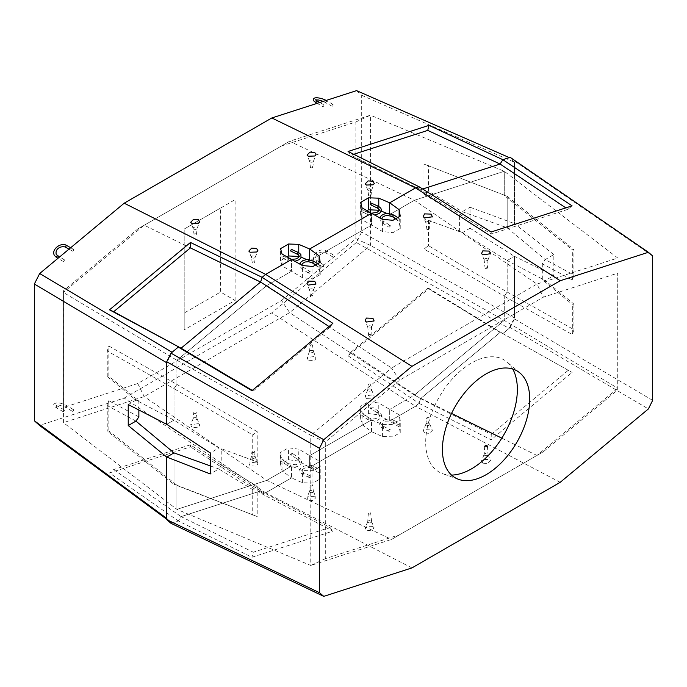 <?xml version="1.0" encoding="UTF-8"?>
<svg xmlns="http://www.w3.org/2000/svg" width="687" height="687" viewBox="0 0 687 687"><rect width="100%" height="100%" fill="white"/><g stroke="black" fill="none" stroke-linecap="round" stroke-linejoin="round"><path stroke-width="0.52" stroke-dasharray="3.44 2.58" d="M323.191 104.819A1.03 0.593 -60 0 1 323.706 104.767A1.03 0.593 -60 0 1 323.86 105.592A1.03 0.593 -60 0 1 323.191 106.502A1.03 0.593 -60 0 1 322.675 106.554A1.03 0.593 -60 0 1 322.521 105.729A1.03 0.593 -60 0 1 323.191 104.819M332.422 104.458A1.03 0.593 -60 0 1 332.937 104.415A1.03 0.593 -60 0 1 333.092 105.24A1.03 0.593 -60 0 1 332.422 106.141A1.03 0.593 -60 0 1 331.907 106.193A1.03 0.593 -60 0 1 331.744 105.369A1.03 0.593 -60 0 1 332.422 104.458M323.191 265.002A1.03 0.593 -60 0 1 323.706 264.95A1.03 0.593 -60 0 1 323.86 265.775A1.03 0.593 -60 0 1 323.191 266.685A1.03 0.593 -60 0 1 322.675 266.728A1.03 0.593 -60 0 1 322.521 265.903A1.03 0.593 -60 0 1 323.191 265.002M332.422 254.705A1.03 0.593 -60 0 1 332.937 254.654A1.03 0.593 -60 0 1 333.092 255.478A1.03 0.593 -60 0 1 332.422 256.38A1.03 0.593 -60 0 1 331.907 256.431A1.03 0.593 -60 0 1 331.744 255.607A1.03 0.593 -60 0 1 332.422 254.705M72.848 409.538A1.03 0.593 -60 0 1 73.363 409.486A1.03 0.593 -60 0 1 73.518 410.311A1.03 0.593 -60 0 1 72.848 411.212A1.03 0.593 -60 0 1 72.333 411.264A1.03 0.593 -60 0 1 72.169 410.44A1.03 0.593 -60 0 1 72.848 409.538M63.616 409.899A1.03 0.593 -60 0 1 64.131 409.847A1.03 0.593 -60 0 1 64.286 410.671A1.03 0.593 -60 0 1 63.616 411.573A1.03 0.593 -60 0 1 63.101 411.625A1.03 0.593 -60 0 1 62.946 410.8A1.03 0.593 -60 0 1 63.616 409.899M72.848 249.355A1.03 0.593 -60 0 1 73.363 249.304A1.03 0.593 -60 0 1 73.518 250.128A1.03 0.593 -60 0 1 72.848 251.038A1.03 0.593 -60 0 1 72.333 251.09A1.03 0.593 -60 0 1 72.169 250.266A1.03 0.593 -60 0 1 72.848 249.355M63.616 259.652A1.03 0.593 -60 0 1 64.131 259.6A1.03 0.593 -60 0 1 64.286 260.425A1.03 0.593 -60 0 1 63.616 261.335A1.03 0.593 -60 0 1 63.101 261.386A1.03 0.593 -60 0 1 62.946 260.562A1.03 0.593 -60 0 1 63.616 259.652M298.613 252.584A1.03 0.678 -68.3 0 1 297.789 254.465L297.789 254.465M290.318 250.815L291.468 251.073L292.619 249.656M287.707 260.407A1.03 0.593 120 0 0 288.377 259.48A1.03 0.593 120 0 0 288.197 258.664L288.197 258.664A1.03 0.593 120 0 0 287.707 258.724A1.03 0.593 120 0 0 287.029 259.643A1.03 0.593 120 0 0 287.209 260.467L287.209 260.467A1.03 0.593 120 0 0 287.707 260.407M280.992 257.127L280.992 255.444L281.155 257.505L287.209 260.467L294.8 261.318M291.408 259.446L280.992 255.444M298.313 457.722A1.03 0.498 -52.9 0 1 298.811 457.662L298.811 457.662A1.03 0.498 -52.9 0 1 298.819 458.409A1.03 0.498 -52.9 0 1 298.089 459.251A1.03 0.498 -52.9 0 1 297.591 459.32L297.591 459.32A1.03 0.498 -52.9 0 1 297.574 458.564A1.03 0.498 -52.9 0 1 298.313 457.722M291.468 454.846L292.714 453.6L291.468 453.162L290.223 454.408L291.468 454.846M287.707 463.682A1.03 0.593 120 0 0 287.037 464.567A1.03 0.593 120 0 0 287.175 465.4L287.175 465.4A1.03 0.593 120 0 0 287.707 465.365A1.03 0.593 120 0 0 288.368 464.472A1.03 0.593 120 0 0 288.239 463.648A1.03 0.593 120 0 0 288.239 463.639A1.03 0.593 120 0 0 287.707 463.682M280.992 459.208L280.992 460.891L280.811 458.701L288.239 463.639L295.925 464.781C300.004 463.167 300.554 461.346 297.591 459.32L290.223 454.408M292.714 453.6L298.811 457.662C302.606 460.711 302.366 463.553 298.072 466.19C294.302 467.667 290.67 467.4 287.175 465.4L280.992 460.891M378.193 411.436A1.03 0.593 120 0 0 377.524 412.329A1.03 0.593 120 0 0 377.661 413.153L377.661 413.153A1.03 0.593 120 0 0 378.193 413.119A1.03 0.593 120 0 0 378.863 412.226A1.03 0.593 120 0 0 378.726 411.401A1.03 0.593 120 0 0 378.726 411.393A1.03 0.593 120 0 0 378.193 411.436M367.854 417.576A1.03 0.498 -52.9 0 1 368.344 417.507A1.03 0.498 -52.9 0 1 368.352 417.507A1.03 0.498 -52.9 0 1 368.361 418.263A1.03 0.498 -52.9 0 1 367.631 419.104A1.03 0.498 -52.9 0 1 367.133 419.164L367.133 419.164A1.03 0.498 -52.9 0 1 367.116 418.417A1.03 0.498 -52.9 0 1 367.854 417.576M361.01 413.016L361.01 414.69L360.83 412.501L368.352 417.507C371.959 419.474 375.403 419.345 378.683 417.112C379.971 416.082 379.636 414.759 377.661 413.153L370.241 408.215L371.478 406.97L372.723 407.4L371.478 408.645L370.241 408.215M377.704 208.221A1.03 0.593 120 0 0 378.193 208.161A1.03 0.593 120 0 0 378.872 207.234A1.03 0.593 120 0 0 378.692 206.418M367.854 214.275A1.03 0.678 -68.3 0 1 367.33 214.318L367.33 214.318A1.03 0.678 -68.3 0 1 368.155 212.438L368.155 212.438A1.03 0.678 -68.3 0 1 367.854 214.275M372.629 203.455L371.478 204.881L370.327 204.623M361.01 210.926L361.01 209.243L361.173 211.313L367.33 214.318L374.81 215.125M312.877 350.791A1.958 1.125 0 0 0 310.953 350.507A1.958 1.125 0 0 0 309.588 351.332A1.958 1.125 0 0 0 309.545 351.529A1.958 1.125 0 0 0 310.112 352.388A1.958 1.125 0 0 0 312.293 352.62A1.958 1.125 0 0 0 313.444 351.529A1.958 1.125 0 0 0 313.401 351.332A1.958 1.125 0 0 0 312.877 350.791M312.473 344.926C310.67 344.522 310.017 344.9 310.515 346.05C312.43 346.523 313.083 346.145 312.473 344.926L313.444 351.529M309.545 351.529L310.12 345.372L310.515 346.05M308.24 360.211L307.098 357.515L314.749 356.45L316.037 357.867L314.826 360.529L308.24 360.211M371.066 389.263A1.958 1.125 0 0 0 369.159 388.971A1.958 1.125 0 0 0 367.785 389.795A1.958 1.125 0 0 0 367.734 389.984A1.958 1.125 0 0 0 368.301 390.851A1.958 1.125 0 0 0 370.491 391.083A1.958 1.125 0 0 0 371.641 389.984A1.958 1.125 0 0 0 371.59 389.795A1.958 1.125 0 0 0 371.066 389.263M370.654 384.05C368.867 383.655 368.223 384.024 368.721 385.167C370.619 385.639 371.263 385.261 370.654 384.05L371.641 389.984M367.734 389.984L368.335 384.488L368.721 385.167M366.394 398.632L365.244 395.884L372.981 394.827L374.269 396.236L373.058 398.958L366.394 398.632M196.491 417.988A1.958 1.125 180 0 1 197.014 418.529A1.958 1.125 180 0 1 197.057 418.718A1.958 1.125 180 0 1 195.907 419.817A1.958 1.125 180 0 1 193.725 419.585A1.958 1.125 180 0 1 193.159 418.718A1.958 1.125 180 0 1 193.202 418.529A1.958 1.125 180 0 1 194.567 417.696A1.958 1.125 180 0 1 196.491 417.988M194.129 413.239C196.053 413.72 196.697 413.342 196.087 412.114C194.284 411.719 193.631 412.097 194.129 413.239L193.734 412.569L193.159 418.718M197.057 418.718L196.087 412.114M198.363 423.647L199.651 425.064L198.44 427.726L191.853 427.408L190.711 424.712L198.363 423.647M254.679 456.451A1.958 1.125 180 0 1 255.203 456.992A1.958 1.125 180 0 1 255.255 457.181A1.958 1.125 180 0 1 254.104 458.281A1.958 1.125 180 0 1 251.923 458.049A1.958 1.125 180 0 1 251.348 457.181A1.958 1.125 180 0 1 251.399 456.992A1.958 1.125 180 0 1 252.773 456.168A1.958 1.125 180 0 1 254.679 456.451M252.335 452.364C254.233 452.827 254.877 452.458 254.267 451.247C252.481 450.852 251.837 451.222 252.335 452.364L251.949 451.685L251.348 457.181M255.255 457.181L254.267 451.247M256.595 462.025L257.891 463.433L256.672 466.147L250.008 465.829L248.857 463.081L256.595 462.025M193.725 229.08A1.958 1.125 180 0 1 193.202 228.539A1.958 1.125 180 0 1 193.159 228.342A1.958 1.125 180 0 1 194.309 227.251A1.958 1.125 180 0 1 196.491 227.483A1.958 1.125 180 0 1 197.057 228.342A1.958 1.125 180 0 1 197.014 228.539A1.958 1.125 180 0 1 195.649 229.372A1.958 1.125 180 0 1 193.725 229.08M194.129 234.954C193.631 234.018 194.284 233.64 196.087 233.82C196.697 234.808 196.053 235.186 194.129 234.954L193.159 228.342M251.923 257.805A1.958 1.125 180 0 1 251.399 257.273A1.958 1.125 180 0 1 251.348 257.075A1.958 1.125 180 0 1 252.498 255.985A1.958 1.125 180 0 1 254.679 256.208A1.958 1.125 180 0 1 255.255 257.075A1.958 1.125 180 0 1 255.203 257.273A1.958 1.125 180 0 1 253.829 258.097A1.958 1.125 180 0 1 251.923 257.805M252.335 263.018C251.837 262.099 252.481 261.721 254.267 261.902C254.877 262.881 254.233 263.25 252.335 263.018L251.348 257.075M310.112 161.883A1.958 1.125 0 0 0 312.027 162.175A1.958 1.125 0 0 0 313.401 161.342A1.958 1.125 0 0 0 313.444 161.153A1.958 1.125 0 0 0 312.877 160.294A1.958 1.125 0 0 0 310.696 160.062A1.958 1.125 0 0 0 309.545 161.153A1.958 1.125 0 0 0 309.588 161.342A1.958 1.125 0 0 0 310.112 161.883M312.473 166.632C313.083 167.611 312.43 167.989 310.515 167.757C310.017 166.821 310.67 166.452 312.473 166.632L312.877 167.164L313.444 161.153M368.301 190.608A1.958 1.125 0 0 0 370.216 190.9A1.958 1.125 0 0 0 371.59 190.076A1.958 1.125 0 0 0 371.641 189.887A1.958 1.125 0 0 0 371.066 189.019A1.958 1.125 0 0 0 368.885 188.788A1.958 1.125 0 0 0 367.734 189.887A1.958 1.125 0 0 0 367.785 190.076A1.958 1.125 0 0 0 368.301 190.608M370.654 194.704C371.263 195.683 370.619 196.053 368.721 195.821C368.223 194.902 368.867 194.533 370.654 194.704L371.057 195.245L371.641 189.887M281.567 300.494L355.866 238.672L355.866 121.977L281.567 145.945L137.744 228.977L63.444 290.799L63.444 407.503L137.744 383.526L281.567 300.494L289.613 312.637L414.407 395.154L389.692 409.418L414.407 395.154L504.258 320.382L414.407 395.154L451.548 413.428M235.117 300.434L235.117 199.642L184.193 229.037L184.193 329.837L235.117 300.434L220.57 292.035L220.57 208.041L184.193 229.037L184.193 313.032L220.57 292.035M395.368 218.913L399.147 221.815L400.238 228.462L392.964 232.661L382.419 231.476L371.504 225.053L371.504 213.288L371.504 225.053L309.674 260.751L309.674 259.763L309.674 260.751L371.504 225.053L362.049 219.72L362.049 207.835M356.562 90.632L361.688 95.287L361.688 232.017L356.347 242.511L509.101 328.395L502.867 333.581L500.093 332.448L420.573 398.606L419.053 403.321L415.515 406.266L389.692 421.174L378.777 414.879L368.593 413.557L360.598 418.177L362.049 424.54L371.504 431.676L371.504 419.92L309.674 455.618L298.768 449.186L288.583 447.795L280.579 452.415L282.031 458.847L291.494 466.112L266.779 480.385L176.92 509.368L176.92 485.22L174 484.387L174 452.888L174 484.387L107.249 431.127L108.847 430.912L176.92 485.22L174 484.387L257.196 516.555L176.92 485.22L176.92 509.368L266.779 480.385L291.494 466.112L291.494 477.877L265.663 492.785L262.125 493.927L265.663 492.785L124.201 398.065L39.477 425.408M411.942 567.917L265.663 492.785L291.494 477.877L282.031 470.732L280.579 464.378L288.583 459.758L298.768 461.071L309.674 467.375L371.504 431.676L309.674 467.375L309.674 455.618L371.504 419.92L362.049 412.655L360.598 406.223L368.593 401.603L378.777 402.994L389.692 409.418L389.692 421.174L415.515 406.266L271.829 312.834L124.201 398.065M392.148 216.439L389.692 214.55L389.692 213.563L389.692 214.55L414.407 200.286L504.258 171.295L504.258 195.452L507.178 196.276L507.178 227.775L507.178 196.276L423.991 164.107L507.178 196.276L573.928 249.536L572.331 249.75L504.258 195.452L504.258 171.295L414.407 200.286L389.692 214.55L386.996 213.442M361.688 95.287L514.443 162.278L514.443 223.584L507.178 227.775L514.443 223.584L470.02 207.234L470.02 228.23L514.443 256.337L514.443 317.901L361.688 232.017M514.443 162.278L509.316 157.615M502.867 159.702L500.093 164.047L420.573 189.698L419.053 186.744L420.573 189.698L351.014 155.15L348.069 151.475M138.868 410.019L138.868 400.942L108.847 376.278L108.847 346.05L176.92 384.437L176.92 360.28L266.779 285.517L291.494 271.245L291.494 259.488L291.494 271.245L282.031 265.912L280.579 260.588L286.986 256.886M178.311 347.081L181.085 348.223L260.605 282.056L262.125 277.342M172.076 352.268L166.735 362.77M166.735 424.326L174 420.135L174 388.636L174 420.135L166.735 424.326M370.405 212.652L370.405 245.414L289.613 312.637L144.201 396.588L63.41 422.66L63.41 292.43L176.92 360.28L176.92 384.437L174 388.636L107.249 350.997L108.847 346.05M509.101 328.395L514.443 317.901M470.02 228.23L462.308 232.687L423.991 218.741L462.308 232.678L507.178 260.536L514.443 256.337L507.178 260.536L507.178 292.027L507.178 260.536L545.229 280.554L573.928 304.135L572.331 304.384L572.331 334.612L504.258 296.234L507.178 292.027L428.465 245.68L423.991 248.969L504.258 296.234L504.258 320.382L504.258 296.234L507.178 292.027L573.928 329.666L572.331 334.612M166.735 518.393L171.862 523.047L166.735 519.269M171.003 523.322L178.311 520.961L181.085 516.624L260.605 490.965L190.402 444.824L190.471 446.833L109.516 472.948L178.311 520.961L171.862 523.047M260.605 490.965L262.125 493.927L190.471 446.833M368.721 195.821L367.734 189.887M310.515 167.757L309.545 161.153M254.267 261.902L254.671 262.443L255.255 257.075M196.087 233.82L196.491 234.361L197.057 228.342M367.004 210.694L360.598 214.387L362.049 219.72M299.283 256.466L301.198 257.256M306.977 259.634L312.13 262.632M63.444 290.799L63.41 292.43L144.201 225.207L266.779 285.517L176.92 360.28L310.773 435.249L310.773 565.47L176.92 509.368L63.41 422.66L63.444 407.503M137.744 228.977L289.613 141.256L414.407 200.286L536.976 284.075L391.573 368.026L266.779 285.517L291.494 271.245L302.4 277.677L312.946 278.853L320.219 274.654L319.129 268.016L315.359 265.113M381.216 211.064L379.301 210.274M137.744 383.526L144.201 396.588L266.779 480.385L391.573 539.407L536.976 455.455L501.811 438.151M138.868 416.897L108.847 400.684L108.847 430.912M138.868 400.942L135.949 400.109L174 420.135L218.878 447.984L210.274 452.948M128.237 404.557L135.949 400.109L107.249 376.536L108.847 376.278M459.388 231.845L459.388 215.89L423.991 194.335L423.991 164.107M281.567 145.945L289.613 141.256L370.405 115.193L504.258 171.295L617.776 258.011L536.976 284.075L543.434 297.136L617.733 273.16L617.733 389.864L543.434 451.685L399.611 534.718L325.312 558.686L325.312 441.99L399.611 380.169L543.434 297.136M355.866 121.977L370.405 115.193L370.405 209.818M355.866 238.672L370.405 245.414L504.258 320.382L617.776 388.232L617.733 273.16M423.991 218.741L423.991 248.969M459.388 215.89L462.308 211.69L470.02 207.234M652.65 400.358L514.443 318.914L514.443 256.337L553.834 275.59L553.834 254.594L545.229 259.557L573.928 275.066L572.331 279.987L542.309 263.765L545.229 259.566L507.178 227.775L462.308 211.69L428.465 191.08L423.991 194.335M356.347 242.511L271.829 312.834M420.573 398.606L351.014 352.087L348.069 355.84L429.014 288.488L502.867 333.581L510.175 327.501L648.382 408.945M348.069 355.84L419.053 403.321L420.573 398.615L500.093 332.448L427.735 288.257L429.014 288.488M428.465 220.141L428.465 245.68M428.465 191.08L428.465 165.55M107.249 376.536L107.249 350.997M135.949 421.097L107.249 405.596L108.847 400.684M107.249 405.596L107.249 431.127M351.014 352.087L427.735 288.257M190.402 444.824L113.681 469.573L109.516 472.948M113.681 469.573L181.085 516.624L260.605 490.973L262.125 493.927L332.877 531.145L251.931 557.26L178.311 520.961L181.085 516.624L253.28 552.219L251.931 557.26M351.014 155.15L353.711 154.283M298.768 461.071L298.768 449.186M288.583 459.758L288.583 447.795M280.579 464.378L280.579 452.415M282.031 470.732L282.031 458.847M298.768 255.126L298.768 252.661M282.031 265.912L282.031 254.027M280.579 260.588L280.579 248.625M378.777 414.879L378.777 402.994M368.593 413.557L368.593 401.603M360.598 418.177L360.598 406.223M361.01 414.69L367.133 419.164C375.093 422.728 377.421 420.358 380.117 418.589C382.264 416.056 381.8 413.66 378.726 411.393L372.723 407.4M362.049 424.54L362.049 412.655M361.01 209.243L371.427 213.245M360.598 214.387L360.598 202.433M378.777 208.934L378.777 206.461M184.193 313.032L184.193 329.837M220.57 208.041L235.117 199.642M451.539 475.086A64.81 37.416 -60 0 1 442.737 473.721A64.81 37.416 -60 0 1 428.31 423.252A64.81 37.416 -60 0 1 471.522 363.011A64.81 37.416 -60 0 1 507.186 362.101A64.81 37.416 -60 0 1 512.768 369.039M382.839 222.803A1.03 0.507 126.2 0 0 383.569 221.953A1.03 0.507 126.2 0 0 383.535 221.188L383.535 221.188A1.03 0.507 126.2 0 0 383.037 221.248A1.03 0.507 126.2 0 0 382.307 222.099A1.03 0.507 126.2 0 0 382.341 222.863L382.341 222.863A1.03 0.507 126.2 0 0 382.839 222.803M389.392 225.405L390.577 225.791L389.392 227.088L388.207 226.701L389.392 225.405M393.96 215.108A1.03 0.593 -60 0 1 394.098 215.933A1.03 0.593 -60 0 1 393.428 216.826A1.03 0.593 -60 0 1 392.895 216.869M399.868 221.034L399.868 219.359L399.989 221.506L395.721 218.715M382.839 426.352A1.03 0.67 113 0 0 382.513 428.173L382.513 428.173A1.03 0.67 113 0 0 383.363 426.309A1.03 0.67 113 0 0 382.839 426.352M389.392 431.316L388.284 431.067L389.392 429.633L390.499 429.882L389.392 431.316M393.428 420.358A1.03 0.593 -60 0 1 393.926 420.298L393.926 420.298A1.03 0.593 -60 0 1 394.106 421.122A1.03 0.593 -60 0 1 393.428 422.041A1.03 0.593 -60 0 1 392.938 422.101A1.03 0.593 -60 0 1 392.93 422.101A1.03 0.593 -60 0 1 392.749 421.286A1.03 0.593 -60 0 1 393.428 420.358M399.868 423.587L399.868 425.27L399.757 423.218L393.926 420.298C388.559 416.382 373.642 422.496 382.513 428.173L388.284 431.067M302.941 472.604A1.03 0.593 -60 0 1 303.431 472.544A1.03 0.593 -60 0 1 303.439 472.544A1.03 0.593 -60 0 1 303.62 473.36A1.03 0.593 -60 0 1 302.941 474.288A1.03 0.593 -60 0 1 302.443 474.348L302.443 474.348A1.03 0.593 -60 0 1 302.263 473.523A1.03 0.593 -60 0 1 302.941 472.604M313.306 466.499A1.03 0.67 113 0 0 312.971 468.328L312.971 468.328A1.03 0.67 113 0 0 313.822 466.456L313.822 466.456A1.03 0.67 113 0 0 313.306 466.499M319.85 469.788L319.85 471.462L319.738 469.419L313.822 466.456C308.308 462.815 294.027 468.225 302.443 474.348L309.382 477.508L310.49 476.074L309.382 475.833L308.274 477.267M310.49 476.074L303.439 472.544C302.589 471.48 299.48 471.179 304.221 468.302C307.355 467.16 310.266 467.169 312.971 468.328L319.85 471.462M302.941 269.072A1.03 0.593 -60 0 1 302.409 269.115L302.409 269.115A1.03 0.593 -60 0 1 302.271 268.282A1.03 0.593 -60 0 1 302.941 267.389A1.03 0.593 -60 0 1 303.474 267.355L303.474 267.355A1.03 0.593 -60 0 1 303.602 268.179A1.03 0.593 -60 0 1 302.941 269.072M312.808 263.009A1.03 0.507 126.2 0 0 313.306 262.949A1.03 0.507 126.2 0 0 314.028 262.099A1.03 0.507 126.2 0 0 313.993 261.335L313.993 261.335M309.382 271.605L308.197 272.894L309.382 273.28L310.558 271.983L309.382 271.605M319.85 267.234L319.85 265.551L319.979 267.698L315.702 264.907M317.703 263.756L319.85 265.551M368.301 522.558A1.958 1.125 0 0 0 370.473 522.79A1.958 1.125 0 0 0 371.641 521.716A1.958 1.125 0 0 0 371.59 521.502A1.958 1.125 0 0 0 371.066 520.961A1.958 1.125 0 0 0 369.151 520.677A1.958 1.125 0 0 0 367.785 521.502A1.958 1.125 0 0 0 367.734 521.716A1.958 1.125 0 0 0 368.301 522.558M368.73 514.022C370.499 514.202 371.143 513.833 370.645 512.914C368.764 512.691 368.12 513.06 368.73 514.022L368.326 513.507L367.734 521.716M371.641 521.716L370.645 512.914M372.938 526.603L374.123 527.788L371.229 530.768L366.437 530.355L365.149 528.028L366.386 526.766L372.938 526.603M310.112 492.321A1.958 1.125 0 0 0 312.293 492.553A1.958 1.125 0 0 0 313.444 491.463A1.958 1.125 0 0 0 313.392 491.257A1.958 1.125 0 0 0 312.877 490.724A1.958 1.125 0 0 0 310.962 490.432A1.958 1.125 0 0 0 309.597 491.257A1.958 1.125 0 0 0 309.545 491.463A1.958 1.125 0 0 0 310.112 492.321M310.533 485.958C312.31 486.13 312.954 485.761 312.456 484.842C310.567 484.61 309.923 484.979 310.533 485.958L310.129 485.426L309.545 491.463M313.444 491.463L312.456 484.842M314.801 496.332L316.003 497.517L313.083 500.565L308.188 500.153L306.883 497.766L308.128 496.495L314.801 496.332M484.687 455.361A1.958 1.125 180 0 1 484.12 454.519A1.958 1.125 180 0 1 484.172 454.305A1.958 1.125 180 0 1 485.537 453.48A1.958 1.125 180 0 1 487.452 453.763A1.958 1.125 180 0 1 487.976 454.305A1.958 1.125 180 0 1 488.028 454.519A1.958 1.125 180 0 1 486.86 455.601A1.958 1.125 180 0 1 484.687 455.361M482.824 463.158L481.535 460.831L482.772 459.569L489.324 459.405L490.509 460.591L487.615 463.579L482.824 463.158M426.498 425.124A1.958 1.125 180 0 1 425.931 424.265A1.958 1.125 180 0 1 425.983 424.059A1.958 1.125 180 0 1 427.348 423.244A1.958 1.125 180 0 1 429.263 423.527A1.958 1.125 180 0 1 429.779 424.059A1.958 1.125 180 0 1 429.83 424.265A1.958 1.125 180 0 1 428.679 425.356A1.958 1.125 180 0 1 426.498 425.124M428.843 417.644C426.953 417.413 426.309 417.79 426.919 418.761C428.697 418.941 429.341 418.572 428.843 417.644L429.83 424.265M425.931 424.265L426.515 418.228L426.919 418.761M424.575 432.956L423.269 430.569L424.514 429.298L431.187 429.135L432.389 430.32L429.469 433.377L424.575 432.956M487.452 258.896A1.958 1.125 180 0 1 488.028 259.746A1.958 1.125 180 0 1 487.976 259.952A1.958 1.125 180 0 1 486.611 260.785A1.958 1.125 180 0 1 484.687 260.493A1.958 1.125 180 0 1 484.172 259.952A1.958 1.125 180 0 1 484.12 259.746A1.958 1.125 180 0 1 485.288 258.664A1.958 1.125 180 0 1 487.452 258.896M487.031 267.432C487.53 268.565 486.885 268.935 485.116 268.54C484.507 267.337 485.151 266.96 487.031 267.432L487.427 268.085L488.028 259.746M429.263 221.944A1.958 1.125 180 0 1 429.83 222.803A1.958 1.125 180 0 1 429.779 223A1.958 1.125 180 0 1 428.413 223.825A1.958 1.125 180 0 1 426.498 223.541A1.958 1.125 180 0 1 425.983 223A1.958 1.125 180 0 1 425.931 222.803A1.958 1.125 180 0 1 427.082 221.712A1.958 1.125 180 0 1 429.263 221.944M428.843 228.307C429.341 229.441 428.697 229.81 426.919 229.415C426.309 228.204 426.953 227.835 428.843 228.307L429.238 228.977L429.83 222.803M371.066 326.093A1.958 1.125 0 0 0 368.902 325.861A1.958 1.125 0 0 0 367.734 326.935A1.958 1.125 0 0 0 367.785 327.149A1.958 1.125 0 0 0 368.301 327.69A1.958 1.125 0 0 0 370.224 327.974A1.958 1.125 0 0 0 371.59 327.149A1.958 1.125 0 0 0 371.641 326.935A1.958 1.125 0 0 0 371.066 326.093M368.73 335.737C368.12 334.526 368.764 334.157 370.645 334.629C371.143 335.754 370.499 336.123 368.73 335.737L367.734 326.935M312.877 289.133A1.958 1.125 0 0 0 310.696 288.901A1.958 1.125 0 0 0 309.545 290A1.958 1.125 0 0 0 309.597 290.197A1.958 1.125 0 0 0 310.112 290.73A1.958 1.125 0 0 0 312.027 291.022A1.958 1.125 0 0 0 313.392 290.197A1.958 1.125 0 0 0 313.444 290A1.958 1.125 0 0 0 312.877 289.133M310.533 296.612C309.923 295.401 310.567 295.032 312.456 295.504C312.954 296.638 312.31 297.007 310.533 296.612L309.545 290M309.674 467.375L309.674 455.618L319.129 460.951L320.219 466.482L312.946 470.681L302.4 470.604L291.494 466.112L291.494 477.877L302.4 482.746L312.946 483.038L320.219 478.839L319.129 473.085L309.674 467.375M371.504 431.676L371.504 419.92L382.419 424.411L392.964 424.489L400.238 420.289L399.147 414.75L389.692 409.418L389.692 421.174L399.147 426.893L400.238 432.638L392.964 436.846L382.419 436.546L371.504 431.676M176.92 384.437L174 388.636L252.722 434.983L257.196 431.694L176.92 384.437M422.677 189.011L420.573 189.698L491.257 234.061L567.969 209.312L565.83 207.878M510.175 157.34L514.443 161.007L652.65 255.95M553.834 254.594L514.443 223.584L514.443 161.007M514.443 318.914L510.175 327.501M502.867 333.581L572.082 372.423L502.867 333.581M560.206 482.317L415.515 406.266L419.053 403.321L491.128 439.783L572.082 372.423M312.456 295.504L312.851 296.166L313.444 290M370.645 334.629L371.04 335.282L371.641 326.935M426.919 229.415L425.931 222.803M485.116 268.54L484.12 259.746M542.309 263.765L542.309 279.729L572.331 304.384M572.331 279.987L572.331 249.75M542.309 279.729L545.229 280.554L553.834 275.59M221.798 464.773L218.878 468.981L252.722 489.582L257.196 486.327L221.798 464.773L221.798 448.817L257.196 461.93L257.196 431.694M257.196 486.327L257.196 516.555M221.798 448.817L257.196 461.93M210.274 465.898L218.878 468.981L210.274 473.944M399.611 380.169L391.573 368.026L310.773 435.249L325.312 441.99M543.434 451.685L536.976 455.455L617.776 388.232L617.733 389.864M325.312 558.686L310.773 565.47L391.573 539.407L399.611 534.718M252.722 489.582L252.722 515.113M252.722 460.522L252.722 434.983M573.928 275.066L573.928 249.536M573.928 304.135L573.928 329.666M260.605 490.973L329.992 527.47L253.28 552.219M329.992 527.47L332.877 531.145M420.573 398.615L491.257 434.364L491.128 439.783M491.257 434.364L567.969 370.533M567.969 209.312L572.082 205.86M491.257 234.061L491.128 231.983M329.039 326.54L329.992 327.167L332.877 323.345M329.992 327.167L253.28 390.997L251.931 390.697M253.28 390.997L252.284 390.405M382.419 436.546L382.419 424.411M392.964 436.846L392.964 424.489M400.238 432.638L400.238 420.289M399.868 425.27L392.93 422.101L385.158 421.766C380.332 424.781 381.062 423.879 383.372 426.309M399.147 426.893L399.147 414.75M382.419 231.476L382.419 219.342M399.147 221.815L399.147 216.731M399.868 219.359L397.713 217.564M400.238 228.462L400.238 216.104M392.964 232.661L392.964 220.304M302.4 482.746L302.4 470.604M312.946 483.038L312.946 470.681M320.219 478.839L320.219 466.482M319.129 473.085L319.129 460.951M319.129 268.016L319.129 262.932M320.219 274.654L320.219 262.297M312.946 278.853L312.946 266.504M302.4 277.677L302.4 265.534M325.87 100.68A1.03 0.593 -60 0 1 326.385 100.628A1.03 0.593 -60 0 1 326.531 101.496A1.03 0.593 -60 0 1 325.87 102.363A1.03 0.593 -60 0 1 325.355 102.415A1.03 0.593 -60 0 1 325.217 101.547A1.03 0.593 -60 0 1 325.87 100.68M316.132 102.775A1.03 0.593 120 0 0 316.647 102.724A1.03 0.593 120 0 0 317.3 101.856A1.03 0.593 120 0 0 317.154 100.989M325.87 250.927A1.03 0.593 -60 0 1 326.385 250.875A1.03 0.593 -60 0 1 326.531 251.03A1.03 0.593 -60 0 1 325.87 252.601A1.03 0.593 -60 0 1 325.355 252.653A1.03 0.593 -60 0 1 325.217 252.498A1.03 0.593 -60 0 1 325.87 250.927M316.647 261.223A1.03 0.593 120 0 0 315.986 262.795A1.03 0.593 120 0 0 316.132 262.949A1.03 0.593 120 0 0 316.647 262.898A1.03 0.593 120 0 0 317.3 261.326A1.03 0.593 120 0 0 317.154 261.172A1.03 0.593 120 0 0 316.647 261.223M57.073 407.795A1.03 0.593 -60 0 1 56.557 407.846A1.03 0.593 -60 0 1 56.411 406.979A1.03 0.593 -60 0 1 57.073 406.111A1.03 0.593 -60 0 1 57.579 406.06A1.03 0.593 -60 0 1 57.725 406.927A1.03 0.593 -60 0 1 57.073 407.795M66.296 407.434A1.03 0.593 120 0 0 66.957 406.567A1.03 0.593 120 0 0 66.811 405.708A1.03 0.593 120 0 0 66.296 405.759A1.03 0.593 120 0 0 65.643 406.618A1.03 0.593 120 0 0 65.78 407.485A1.03 0.593 120 0 0 66.296 407.434M57.725 255.976A1.03 0.593 -60 0 1 57.073 257.556A1.03 0.593 -60 0 1 56.557 257.608M65.78 247.311A1.03 0.593 120 0 0 66.296 247.26A1.03 0.593 120 0 0 66.957 245.68M332.937 104.415L326.085 100.465M332.937 254.654L326.385 250.875C320.614 247.088 310.507 254.877 313.976 260.742L316.132 262.949L322.675 266.728M323.706 264.95L315.797 259.789C314.311 253.048 322.28 250.867 325.355 252.653L331.907 256.431M63.101 411.625L56.557 407.846C54.17 406.318 53.277 405.107 53.861 404.214C56.334 402.058 60.654 402.556 66.811 405.708L73.363 409.486M72.333 411.264L65.78 407.485C60.258 405.193 56.901 404.377 55.707 405.029L64.131 409.847M319.773 102.5L323.706 104.767M70.667 247.749L73.363 249.304M64.131 259.6L59.58 256.972M309.588 351.332L307.098 357.515M367.785 389.795L365.244 395.884M197.014 418.529L199.651 425.064M255.203 456.992L257.891 463.433M193.202 228.539L190.677 222.279M251.399 257.273L248.823 251.098M313.401 161.342L316.072 154.73M371.59 190.076L374.312 183.549M367.785 190.076L365.209 183.901M309.588 161.342L307.063 155.082M255.203 257.273L257.926 250.746M197.014 228.539L199.685 221.927M251.399 456.992L248.857 463.081M193.202 418.529L190.711 424.712M371.59 389.795L374.269 396.236M313.401 351.332L316.037 357.867M68.975 249.149L72.333 251.09M63.101 261.386L57.888 258.381M317.136 103.351L322.675 106.554M331.907 106.193L323.233 101.384M520.033 373.067L507.186 362.101M381.835 219.016L383.535 221.188L390.577 225.791M308.197 272.894L302.409 269.115L300.176 266.736L299.833 264.109M371.59 521.502L374.123 527.788M313.392 491.257L316.003 497.517M484.713 446.31L484.12 454.519M484.172 454.305L481.535 460.831M425.983 424.059L423.269 430.569M487.976 259.952L490.492 253.726M429.779 223L432.363 216.8M367.785 327.149L365.175 320.683M309.597 290.197L306.909 283.748M313.392 290.197L315.977 283.997M371.59 327.149L374.106 320.923M425.983 223L423.295 216.56M484.172 259.952L481.561 253.486M429.779 424.059L432.389 430.32M487.976 454.305L490.509 460.591M487.427 446.181L488.028 454.519M309.597 491.257L306.883 497.766M367.785 521.502L365.149 528.028M310.558 271.983L303.474 267.355L301.825 265.216M383.363 426.309L390.499 429.882M379.842 217.916L380.16 220.484L382.341 222.863L388.207 226.701M458.658 479.371L442.737 473.721"/><path stroke-width="1.03" d="M297.789 254.465A1.03 0.678 -68.3 0 1 298.613 252.584L291.468 249.398L290.318 250.815L297.789 254.465L299.317 256.131L298.527 257.591L296.02 258.913L291.408 259.446M374.81 215.125L379.336 213.382L380.718 212.025L381.379 209.775L380.847 208.221L378.692 206.418A1.03 0.593 120 0 0 378.683 206.418A1.03 0.593 120 0 0 378.193 206.478A1.03 0.593 120 0 0 377.515 207.405A1.03 0.593 120 0 0 377.704 208.221L379.215 209.509L379.078 210.789L376.983 212.36L371.427 213.245M377.704 208.221L370.327 204.623L371.478 203.197L378.683 206.418M198.363 219.66L193.571 219.333L190.677 222.279L191.853 223.421L198.44 223.189L199.685 221.927L198.363 219.66M256.595 248.436L251.725 248.11L248.823 251.098L250.008 252.241L256.672 252.009L257.926 250.746L256.595 248.436M308.24 156.224L314.826 155.992L316.072 154.73L314.749 152.462L309.957 152.136L307.063 155.082L308.24 156.224M366.394 185.043L373.058 184.812L374.312 183.549L372.981 181.239L368.112 180.913L365.209 183.901L366.394 185.043M399.147 216.731L399.147 209.681L400.238 216.104L392.964 220.304L382.419 219.342L371.504 213.288L309.674 248.986L309.674 259.763L309.674 248.986L371.504 213.288L362.049 207.835L360.598 202.433L368.593 197.813L378.777 198.174L389.692 202.794L415.515 187.886L419.053 186.744L415.515 187.886L271.829 117.966L356.562 90.632L509.316 157.615L502.867 159.702L500.093 164.038L422.677 189.011M389.692 213.563L389.692 202.794L389.692 213.563M190.402 247.887L113.681 311.718L181.076 348.215L260.605 282.048L190.402 247.887L190.471 242.468L262.125 277.342L265.663 274.396L291.494 259.488L265.663 274.396L124.201 203.197L271.829 117.966M166.735 519.269L39.477 425.408L34.35 420.745L34.35 284.023L39.683 273.52L172.076 352.268L178.311 347.081L171.003 353.161L323.757 439.706L319.498 448.293L319.498 592.701L323.757 596.368L411.942 567.917L560.206 482.317L648.382 408.945L652.65 400.358L652.65 255.95L648.382 252.284L560.206 280.734L411.942 366.334L323.757 439.706M34.35 420.745L166.735 518.393L166.735 457.087L128.237 425.554L128.237 404.557L166.735 424.326L166.735 362.77L34.35 284.023M210.274 465.898L174 452.888L166.735 457.087L174 452.888L135.949 421.105L138.868 416.897L138.868 410.019M282.031 254.027L302.4 265.534L312.946 266.504L320.219 262.297L319.129 255.873L309.674 248.986L298.768 244.366L288.583 244.005L280.579 248.625L282.031 254.027M286.986 256.886L288.583 255.968L299.283 256.466M301.198 257.256L306.977 259.634M386.996 213.442L381.216 211.064M379.301 210.274L368.593 209.767L367.004 210.694M348.069 151.475L419.053 186.744L491.128 231.983L572.082 205.86L502.867 159.702L429.014 125.36L348.069 151.475M128.237 425.554L135.949 421.105M370.405 209.818L370.405 212.652M39.683 273.52L124.201 203.197M190.471 242.468L109.516 309.82L181.085 348.215L252.284 390.405M113.681 311.718L109.516 309.82M353.711 154.283L427.735 130.401L429.014 125.36M427.735 130.401L500.084 164.038L565.83 207.878M298.768 256.251L298.768 255.126M298.768 252.661L298.768 244.366M288.583 255.968L288.583 244.005M368.593 209.767L368.593 197.813M378.777 210.059L378.777 208.934M378.777 206.461L378.777 198.174M512.768 369.039A64.81 37.416 -60 0 1 471.522 468.843A64.81 37.416 -60 0 1 451.539 475.086M486.07 373.926A61.727 35.638 -60 0 1 520.033 373.067A61.727 35.638 -60 0 1 525.452 423.321A61.727 35.638 -60 0 1 486.07 474.726A61.727 35.638 -60 0 1 458.658 479.371A61.727 35.638 -60 0 1 444.918 431.299A61.727 35.638 -60 0 1 486.07 373.926M395.721 218.715L392.895 216.869A1.03 0.593 -60 0 1 392.766 216.036A1.03 0.593 -60 0 1 393.428 215.151A1.03 0.593 -60 0 1 393.96 215.108L388.541 213.442L385.098 213.7L381.414 215.426L379.842 217.916M299.833 264.109L300.897 262.108L302.855 260.665L306.084 259.72L308.506 259.634L313.993 261.335A1.03 0.507 126.2 0 0 313.495 261.395A1.03 0.507 126.2 0 0 312.765 262.254A1.03 0.507 126.2 0 0 312.8 263.009A1.03 0.507 126.2 0 0 312.808 263.009L315.702 264.907M487.031 445.726C485.151 445.494 484.507 445.863 485.116 446.833C486.885 447.014 487.53 446.636 487.031 445.726L487.427 446.181M484.713 446.31L485.116 446.833M482.824 254.851L490.492 253.726L489.324 251.098L482.772 250.884L481.561 253.486L482.824 254.851M424.575 217.934L432.363 216.8L431.187 214.112L424.514 213.88L423.295 216.56L424.575 217.934M372.938 318.296L366.386 318.072L365.175 320.683L366.437 322.048L374.106 320.923L372.938 318.296M314.801 281.309L308.128 281.077L306.909 283.748L308.188 285.122L315.977 283.997L314.801 281.309M319.498 448.293L166.735 361.757L166.735 424.326L210.274 452.948L210.274 473.944L166.735 457.087L166.735 519.655L319.498 592.701M166.735 361.757L171.003 353.161M329.039 326.54L260.605 282.048L262.125 277.342L265.663 274.396L411.942 366.334M560.206 280.734L415.515 187.886L389.692 202.794L399.147 209.681M648.382 252.284L510.175 157.34L502.867 159.702M323.757 596.368L171.003 523.322L166.735 519.655M315.359 265.113L312.13 262.632M392.148 216.439L395.368 218.913M501.811 438.151L451.548 413.428M178.311 347.081L251.931 390.697L332.877 323.345L262.125 277.342M319.129 262.932L319.129 255.873M315.393 99.778L317.154 100.989A1.03 0.593 120 0 0 316.647 101.041A1.03 0.593 120 0 0 315.986 101.908A1.03 0.593 120 0 0 316.132 102.775L317.136 103.351M57.888 258.381L56.557 257.608A1.03 0.593 -60 0 1 56.411 257.453A1.03 0.593 -60 0 1 57.073 255.873A1.03 0.593 -60 0 1 57.579 255.822A1.03 0.593 -60 0 1 57.725 255.976M66.957 245.68A1.03 0.593 120 0 0 66.811 245.525A1.03 0.593 120 0 0 66.296 245.577A1.03 0.593 120 0 0 65.643 247.148A1.03 0.593 120 0 0 65.78 247.311C62.706 245.525 54.737 247.706 56.222 254.439L59.58 256.972M326.385 100.628C323.002 98.37 314.053 96.352 313.435 99.143C312.851 100.036 313.744 101.247 316.132 102.775M56.557 257.608L54.402 255.401C50.932 249.536 61.04 241.747 66.811 245.525L70.667 247.749M317.154 100.989L319.773 102.5M294.8 261.318L299.309 259.592L301.043 257.634L300.837 254.422L298.613 252.584M65.78 247.311L68.975 249.149M323.233 101.384L318.674 100.019L315.608 99.855M392.895 216.869L388.284 215.486L385.115 215.812L382.582 217.144L381.835 219.016M313.993 261.335L317.703 263.756M301.825 265.216L302.426 263.482L305.157 261.996L308.472 261.695L312.808 263.009M397.713 217.564L393.96 215.108"/></g></svg>
